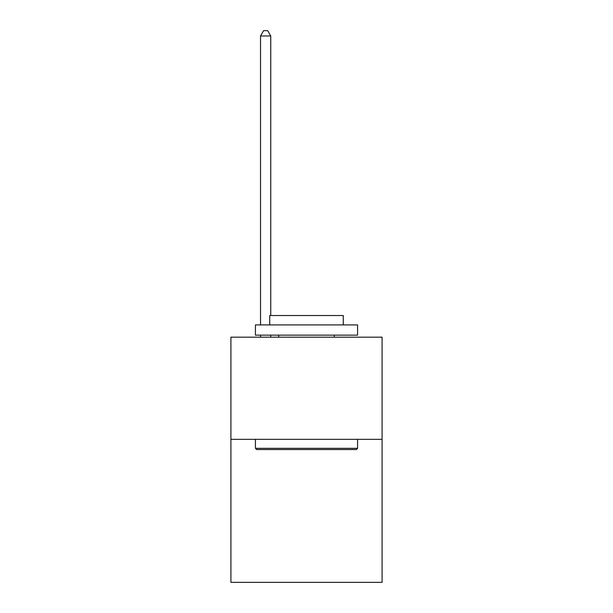 <?xml version="1.0" encoding="UTF-8"?>
<svg xmlns="http://www.w3.org/2000/svg" width="613" height="613" viewBox="0 0 613 613"><rect width="100%" height="100%" fill="white"/><g stroke="black" fill="none" stroke-linecap="round" stroke-linejoin="round"><path stroke-width="0.92" d="M382.091 439.337L382.091 582.35L230.909 582.35L230.909 337.188L382.091 337.188L382.091 439.337L230.909 439.337M256.648 449.551L255.422 448.325L357.578 448.325L356.352 449.551L256.648 449.551M357.578 324.928L357.578 335.142L255.422 335.142L255.422 324.928L357.578 324.928M269.728 324.928L269.728 315.526L343.272 315.526L343.272 324.928M357.578 439.337L357.578 448.325M255.422 439.337L255.422 448.325M334.284 335.142L334.284 337.188M278.716 335.142L278.716 337.188M270.747 315.526L270.747 35.96L260.533 35.96L260.533 324.928M260.533 335.142L260.533 337.188M270.747 335.142L270.747 337.188M260.533 35.96L263.598 30.65L267.682 30.65L270.747 35.96"/></g></svg>

